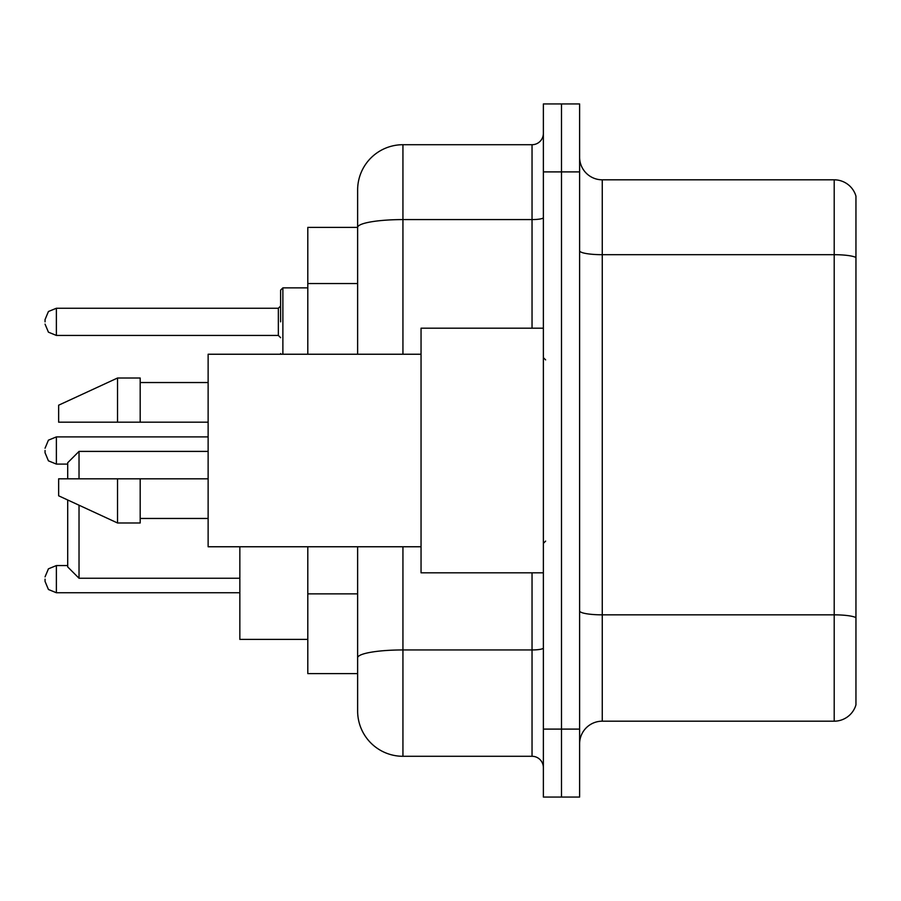 <?xml version="1.0" encoding="UTF-8"?>
<svg xmlns="http://www.w3.org/2000/svg" width="901" height="901" viewBox="0 0 901 901"><rect width="100%" height="100%" fill="white"/><g stroke="black" fill="none" stroke-linecap="round" stroke-linejoin="round"><path stroke-width="1.35" d="M357.629 227.39L307.804 227.39L307.804 354.239M402.938 546.761L402.938 756.288A45.298 45.298 0 0 1 357.629 710.979L357.629 673.61L307.804 673.61L307.804 546.761M357.629 710.979L357.629 546.761M543.371 729.1L543.371 797.058L561.492 797.058L561.492 729.1L561.492 797.058L579.613 797.058L579.613 729.1L561.492 729.1L561.492 171.9L561.492 729.1L543.371 729.1L543.371 171.9L561.492 171.9L561.492 103.942L561.492 171.9L579.613 171.9L579.613 729.1M579.613 171.9L579.613 103.942L543.371 103.942L543.371 171.9M402.938 756.288L532.04 756.288L532.04 572.811M357.629 271.088L357.629 190.021A45.298 45.298 0 0 1 402.938 144.712L532.04 144.712A11.33 11.33 0 0 0 543.371 133.393M357.629 665.681L357.629 606.317M357.629 354.239L357.629 227.446A45.298 7.861 180 0 1 402.938 219.585L532.04 219.585L532.04 144.712M357.629 190.021L357.629 214.934M543.371 767.607A11.33 11.33 0 0 0 532.04 756.288M855.95 617.985L855.95 704.864A22.649 22.649 0 0 1 834.202 721.183L602.262 721.183A22.649 22.649 0 0 0 579.613 743.832M855.95 196.136A22.649 22.649 0 0 0 834.202 179.817A22.649 22.649 0 0 1 855.95 196.136L855.95 704.864M855.95 257.528A22.649 3.931 180 0 0 834.202 254.69L834.202 179.817L602.262 179.817A22.649 22.649 0 0 1 579.613 157.168A22.649 22.649 0 0 0 602.262 179.817L602.262 721.183M67.699 499.987L67.699 566.92L79.029 578.251L239.846 578.251M79.029 505.213L79.029 578.251M239.846 546.761L239.846 639.406L307.804 639.406M67.699 478.814L67.699 462.731L79.029 451.401L79.029 478.814M543.371 328.189L421.049 328.189L421.049 572.811L543.371 572.811M421.049 354.239L208.131 354.239L208.131 546.761L421.049 546.761M117.535 422.186L58.644 422.186L58.644 405.202L117.535 378.015L117.535 422.186L208.131 422.186M117.535 378.015L140.184 378.015L140.184 422.186M208.131 478.814L140.184 478.814L140.184 522.985L117.535 522.985L117.535 478.814L58.644 478.814L58.644 495.798L117.535 522.985M58.644 478.814L73.634 478.814M140.184 478.814L117.535 478.814M45.05 579.152L45.05 581.427L45.05 579.152M45.05 450.5L45.05 452.764L45.05 450.5M280.616 321.848L280.616 290.133L280.616 321.848M45.05 321.848L45.05 319.573L45.05 321.848M357.629 283.545L307.804 283.545M357.629 593.86L307.804 593.86M543.371 647.988A11.33 1.971 0 0 1 532.04 649.948L402.938 649.948A45.298 7.861 180 0 0 357.629 657.82M402.938 144.712L402.938 354.239M532.04 328.189L532.04 219.585A11.33 1.971 0 0 0 543.371 217.614M855.95 617.669A22.649 3.931 180 0 0 834.202 614.842L834.202 254.69L602.262 254.69A22.649 3.931 0 0 1 579.613 250.76M834.202 721.183L834.202 614.842L602.262 614.842A22.649 3.931 0 0 1 579.613 610.912M45.05 576.888L48.429 568.824L56.38 565.569L48.429 568.824L45.05 576.888L48.429 568.824L56.38 565.569L48.429 568.824L45.05 576.888L48.429 568.824L56.38 565.569L56.38 592.745L48.429 589.491L45.05 581.427L48.429 589.491L56.38 592.745L239.846 592.745M208.131 436.906L56.38 436.906L56.38 464.094L48.429 460.839L45.05 452.764M307.804 287.869L282.88 287.869L282.88 354.239M278.353 308.255L56.38 308.255L56.38 335.431L278.353 335.431L278.353 308.255L280.616 305.991M79.029 451.401L208.131 451.401M545.634 359.893L543.371 357.629M140.184 382.542L208.131 382.542M140.184 518.458L208.131 518.458M545.634 541.107L543.371 543.371M56.38 565.569L67.699 565.569M56.38 464.094L67.699 464.094M56.38 436.906L48.429 440.161L45.05 448.236M280.718 354.239L280.616 353.552M56.38 335.431L48.429 332.176L45.05 324.112M56.38 308.255L48.429 311.509L45.05 319.573M278.353 335.431L280.616 337.695M282.88 287.869L280.616 290.133"/></g></svg>
